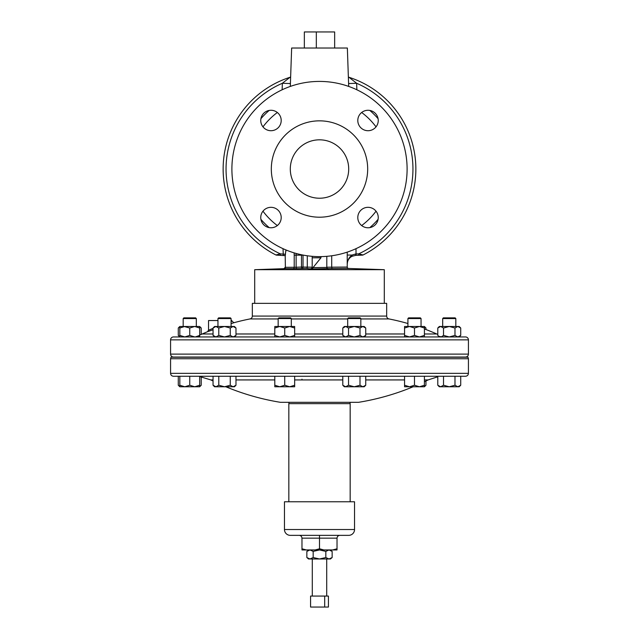 <?xml version="1.0" encoding="UTF-8"?>
<svg xmlns="http://www.w3.org/2000/svg" width="639" height="639" viewBox="0 0 639 639"><rect width="100%" height="100%" fill="white"/><g stroke="black" fill="none" stroke-linecap="round" stroke-linejoin="round"><path stroke-width="0.96" d="M348.702 169.023A29.202 29.202 0 0 0 319.5 139.821A29.202 29.202 0 0 0 290.298 169.023A29.202 29.202 0 0 0 319.5 198.226A29.202 29.202 0 0 0 348.702 169.023M378.248 217.548A10.224 10.224 0 0 0 368.024 207.324A10.224 10.224 0 0 0 357.8 217.548A10.224 10.224 0 0 0 368.024 227.772A10.224 10.224 0 0 0 378.248 217.548M378.248 120.499A10.224 10.224 0 0 0 368.024 110.275A10.224 10.224 0 0 0 357.8 120.499A10.224 10.224 0 0 0 368.024 130.715A10.224 10.224 0 0 0 378.248 120.499M281.2 120.499A10.224 10.224 0 0 0 270.976 110.275A10.224 10.224 0 0 0 260.752 120.499A10.224 10.224 0 0 0 270.976 130.715A10.224 10.224 0 0 0 281.2 120.499M281.2 217.548A10.224 10.224 0 0 0 270.976 207.324A10.224 10.224 0 0 0 260.752 217.548A10.224 10.224 0 0 0 270.976 227.772A10.224 10.224 0 0 0 281.2 217.548M184.056 326.481L189.751 328.015L194.711 326.481L199.68 326.481L201.213 328.015L201.213 334.397M179.823 328.015L184.783 326.481L179.823 326.481L179.823 336.945L178.281 335.411L178.281 328.015L179.823 326.833M284.73 328.015L289.699 326.481L274.802 326.481L274.802 328.015L279.77 326.481L284.73 328.015L284.73 335.411L279.77 336.945L274.802 335.411L274.802 336.945M278.165 318.557L278.868 317.863L290.601 317.863L291.304 318.557L278.165 318.557L278.165 326.481M183.177 318.557L183.88 317.863L195.622 317.863L196.317 318.557L183.177 318.557L183.177 326.481M184.783 326.481L196.317 326.481L196.317 318.557M460.719 328.015L459.177 326.481L449.249 326.481L443.522 328.015L440.654 326.481L437.787 328.015L439.32 326.481L449.249 326.481L454.984 328.015L457.851 326.481L460.719 328.015L460.719 335.411L457.851 336.945L459.177 336.945L460.719 335.411M455.823 318.557L442.683 318.557L443.378 317.863L455.12 317.863L455.823 318.557L455.823 326.481M442.683 318.557L442.683 326.481L442.683 318.557L443.378 317.863M359.997 335.411L354.27 336.945L348.535 335.411L345.667 336.945L342.8 335.411L342.8 328.015L345.667 326.481L348.535 328.015L354.27 326.481L359.997 328.015L362.864 326.481L365.732 328.015L365.732 335.411L362.864 336.945L359.997 335.411L359.997 328.015M347.696 318.557L348.399 317.863L360.132 317.863L360.835 318.557L347.696 318.557L347.696 326.481M218.786 335.411L215.918 336.945L213.051 335.411L213.051 328.015L215.918 326.481L218.786 328.015L224.513 326.481L230.248 328.015L233.115 326.481L234.441 326.481L235.983 328.015L235.983 335.411L233.115 336.945L230.248 335.411L224.513 336.945L218.786 335.411L218.786 328.015M217.947 318.557L218.65 317.863L230.383 317.863L231.086 318.557L217.947 318.557L217.947 326.481M420.174 326.481L409.519 326.481L404.559 328.015L404.559 326.481L409.519 326.481L414.487 328.015L419.448 326.481L424.416 328.015L424.416 335.411L419.448 336.945L414.487 335.411L409.519 336.945L404.559 335.411L404.559 336.338M407.914 318.557L408.617 317.863L420.35 317.863L421.053 318.557L407.914 318.557L407.914 326.481M213.051 329.74L207.523 331.721A227.772 227.772 0 0 0 202.236 333.973A35.041 35.041 0 0 1 199.68 334.98M197.603 336.833L195.334 336.945L199.68 336.473L199.68 335.411L195.334 336.945M234.441 336.833L233.459 336.945L234.665 336.473M443.522 328.015L443.522 335.411L441.397 336.833L443.666 336.945L424.416 336.945L424.416 335.411M443.658 336.945L441.733 336.865M424.416 333.973L436.764 333.973A35.041 35.041 0 0 0 437.787 334.397M436.764 333.973A227.772 227.772 0 0 0 424.416 328.949M407.914 323.518A227.772 227.772 0 0 0 389.015 318.941A2.923 2.923 0 0 1 386.667 316.073L386.667 303.349L252.333 303.349L252.333 316.073A2.923 2.923 0 0 1 249.985 318.941L278.165 318.941M231.086 320.546L231.893 320.546L231.086 321.425L231.893 321.129L233.962 322.711L231.086 323.622L233.962 322.711A227.772 227.772 0 0 1 249.985 318.941M468.427 339.868A2.923 2.923 0 0 0 465.511 336.945L173.488 336.945A2.923 2.923 0 0 0 170.573 339.868L468.427 339.868L468.427 354.118A2.923 2.923 0 0 1 465.511 357.033L455.823 357.225M183.177 357.225L173.488 357.033A2.923 2.923 0 0 1 170.573 354.118L170.573 339.868M173.488 357.033L465.511 357.033M209.193 331.114L207.523 331.721L208.53 330.203L213.051 328.358M217.947 320.546L208.53 320.546L208.53 330.203M458.243 386.747L459.177 386.779L460.719 385.237L457.851 386.779L454.984 385.237L449.249 386.779L443.522 385.237L440.654 386.779L439.32 386.779L437.787 385.237L437.787 376.275L438.434 376.259M199.68 376.275L199.68 386.779L201.213 385.237L199.68 386.427M288.836 501.775L288.836 403.656L350.164 403.656L350.164 501.775M348.702 535.354L290.298 535.354L348.702 535.354A5.839 5.839 0 0 0 354.541 529.515L354.541 501.775L284.459 501.775L284.459 529.515L354.541 529.515M290.298 535.354A5.839 5.839 0 0 1 284.459 529.515M350.076 402.314L350.076 403.656M288.924 402.314L288.924 403.656M170.573 358.743L170.996 357.225L468.004 357.225L468.427 358.743L170.573 358.743L170.573 373.344C170.741 375.117 171.715 376.091 173.488 376.259L465.511 376.259C467.285 376.091 468.259 375.117 468.427 373.344L170.573 373.344M424.416 381.739A243.826 243.826 0 0 0 428.122 379.933L424.416 379.933M404.559 379.933L365.732 379.933M342.8 379.933L294.659 379.933M274.802 379.933L235.983 379.933M213.051 379.933L210.878 379.933A243.826 243.826 0 0 0 213.051 381.004M225.879 386.779A243.826 243.826 0 0 0 280.409 402.314L358.591 402.314A243.826 243.826 0 0 0 413.121 386.779M367.681 169.023A48.181 48.181 0 0 1 319.5 217.204A48.181 48.181 0 0 1 271.319 169.023A48.181 48.181 0 0 1 319.5 120.843A48.181 48.181 0 0 1 367.681 169.023M284.163 268.668L254.697 269.698L384.303 269.698L384.303 303.349M254.697 269.698L254.697 303.349M284.219 268.715A1.398 1.214 -91 0 0 285.385 267.318L285.194 255.161L285.385 267.318L296.129 267.254A1.398 0.703 -92.2 0 0 296.863 268.652L285.242 268.652M348.694 86.425L347.352 48.013L291.648 48.013L290.306 86.425M407.107 169.023A87.607 87.607 0 0 1 319.5 256.63A87.607 87.607 0 0 1 231.893 169.023A87.607 87.607 0 0 1 319.5 81.417A87.607 87.607 0 0 1 407.107 169.023M282.134 89.787L282.366 83.27A93.446 93.446 0 0 0 280.321 253.859L275.928 254.977A96.369 96.369 0 0 1 290.026 77.279L290.641 77.023M290.41 83.557L282.366 83.27L290.026 77.279M348.582 268.452L328.19 268.62A1.398 1.398 0 0 1 326.801 267.214L347.233 267.054A1.398 1.398 0 0 0 348.582 268.452L384.303 269.698M328.19 268.62L311.72 269.043L306.696 268.452L296.863 268.652M347.233 267.054L347.233 252.125M285.194 255.64L276.511 255.129A1.398 1.398 0 0 1 275.928 254.977A96.369 96.369 0 0 1 223.131 169.023M362.489 255.129L355.683 255.368L352.041 256.303C348.99 257.956 347.384 260.56 347.233 264.123C347.44 260.345 349.046 257.325 352.041 255.049L355.683 253.963L358.679 253.859L363.072 254.977A1.398 1.398 0 0 1 362.489 255.129M348.359 77.023L348.974 77.279A96.369 96.369 0 0 1 363.072 254.977A96.369 96.369 0 0 0 348.974 77.279L356.634 83.27L348.59 83.557M326.801 256.327L326.801 267.421L312.998 267.653L320.962 257.789L320.962 256.614M320.962 257.789L312.199 257.789L312.199 267.477L312.199 256.327M280.273 255.257L280.321 253.859L285.218 254.282M301.48 254.753L301.488 255.161L296.129 255.161L296.129 267.254L301.488 267.054L301.488 255.161L303.022 255.161L303.022 267.054L312.199 267.214A1.398 1.398 0 0 1 310.81 268.62M310.81 268.875A1.398 1.398 0 0 0 312.199 267.477L312.998 267.653M347.233 255.049L352.041 255.049A1.398 0.575 63.2 0 1 352.041 256.303A8.762 8.762 0 0 0 347.233 264.123A8.762 8.762 0 0 1 352.041 256.303M283.317 253.963L283.317 255.368A8.762 8.762 0 0 1 283.468 255.368A8.762 8.762 0 0 0 283.317 255.368L283.013 248.667M355.683 253.963L355.683 255.368A8.762 8.762 0 0 0 355.532 255.368A8.762 8.762 0 0 1 355.683 255.368L359.43 255.233M356.866 89.787L356.634 83.27A93.446 93.446 0 0 1 358.679 253.859L358.727 255.257M301.488 267.054A1.398 0.703 -92.1 0 0 302.215 268.452A1.398 0.831 -90 0 0 303.022 267.054L301.488 267.054M312.902 267.965L311.72 269.043M404.559 376.275L404.559 386.779L409.519 386.779L404.559 385.237M301.975 379.183A13.131 13.131 0 0 0 301.999 379.933M332.679 549.939L337.025 548.797L337.025 549.939L301.975 549.939L301.975 538.158C301.8 536.464 300.865 535.53 299.172 535.354M337.025 548.797L337.025 538.158L301.975 538.158M315.155 549.939L319.5 548.797L319.5 535.354M319.5 548.797L323.845 549.939M301.975 548.797L306.321 549.939M339.828 535.354C338.135 535.53 337.2 536.464 337.025 538.158M310.578 596.067L328.422 596.067L328.422 607.05L310.578 607.05L310.578 596.067M324.692 607.05L324.692 596.067M306.848 557.527L308.541 558.981L310.011 558.981L313.174 557.527L319.5 558.981L310.011 558.981L306.848 557.527L306.848 551.401L310.011 549.939L313.174 551.401L313.174 557.527M325.826 557.527L319.5 558.981L330.459 558.981L332.152 557.527L328.989 558.981L325.826 557.527L325.826 551.401L328.989 549.939L332.152 551.401L332.152 557.527M325.826 551.401L319.5 549.939L313.174 551.401M201.213 385.237L201.213 376.77M179.823 386.427L178.281 385.237L178.281 376.259M294.659 385.237L289.699 386.779L294.659 386.779L294.659 376.259M284.73 385.237L279.77 386.779L289.699 386.779L284.73 385.237L284.73 376.259M274.802 385.237L274.802 386.779L279.77 386.779L274.802 385.237L274.802 376.259M199.68 385.237L194.711 386.779L189.751 385.237L189.751 376.259M189.751 385.237L184.783 386.779L179.823 385.237L179.823 376.259M179.823 385.237L179.823 386.779L178.281 385.237M199.68 386.779L179.823 386.779M457.851 386.779L440.654 386.779L437.787 385.237M443.522 385.237L443.522 376.259M460.719 385.237L460.719 376.259M454.984 385.237L454.984 376.259M342.8 385.237L344.341 386.779L364.198 386.779L365.732 385.237L362.864 386.779L359.997 385.237L354.27 386.779L348.535 385.237L345.667 386.779L342.8 385.237L342.8 376.259M365.732 385.237L365.732 376.259M359.997 385.237L359.997 376.259M348.535 385.237L348.535 376.259M235.983 385.237L233.115 386.779L234.441 386.779L235.983 385.237L235.983 376.259M230.248 385.237L224.513 386.779L233.115 386.779L230.248 385.237L230.248 376.259M218.786 385.237L215.918 386.779L224.513 386.779L218.786 385.237L218.786 376.259M214.448 386.347L215.918 386.779L213.051 385.237L213.051 376.259M215.918 386.779L214.584 386.779L213.051 385.237M424.416 385.237L419.448 386.779L424.416 386.779L424.416 376.259M414.487 385.237L409.519 386.779L419.448 386.779L414.487 385.237L414.487 376.259M424.416 386.779L425.949 385.237L425.949 381.004M425.949 385.237L424.416 386.427M212.675 328.518L210.846 329.253M210.143 330.77L212.715 329.86M438.53 336.082L437.787 335.411L437.787 328.015M441.397 336.833L438.889 336.338M404.559 336.833L405.541 336.945M454.984 328.015L454.984 335.411L457.851 336.945L449.249 336.945L443.522 335.411M184.783 336.945L194.711 336.945L189.751 335.411L184.783 336.945L179.823 335.411M424.416 326.833L425.949 328.015L425.949 329.532M424.416 328.015L424.416 326.481L425.949 328.015M419.448 326.481L424.416 326.481M414.487 328.015L414.487 335.411M404.559 328.015L404.559 335.411M213.051 328.015L214.584 326.481L233.115 326.481L235.983 328.015M230.248 328.015L230.248 335.411M214.448 336.521L215.918 336.945M342.8 328.015L344.341 326.481L364.198 326.481L365.732 328.015M364.334 326.904L362.864 326.481M348.535 328.015L348.535 335.411M362.864 336.945L363.727 336.793M459.321 326.904L458.243 326.513M454.984 335.411L449.249 336.945M440.654 326.481L440.255 326.513M189.751 328.015L189.751 335.411M194.711 326.481L199.68 328.015L199.68 335.411M199.68 328.015L199.68 326.481L198.346 326.481M289.699 326.481L294.659 328.015L294.659 326.481L289.699 326.481M274.802 328.015L274.802 335.411M294.659 328.015L294.659 335.411L289.699 336.945L284.73 335.411M294.659 336.945L294.659 335.411M179.823 336.593L178.281 335.411M199.68 326.833L201.213 328.015M316.321 48.013L316.321 31.95L334.66 31.95L334.66 48.013M304.34 48.013L304.34 31.95L316.321 31.95M202.236 333.973L213.051 333.973M235.983 333.973L274.802 333.973M294.659 333.973L342.8 333.973M365.732 333.973L404.559 333.973M291.304 318.941L347.696 318.941M360.835 318.941L389.015 318.941M170.573 354.118L468.427 354.118M252.333 316.073L386.667 316.073M269.179 227.612A77.231 77.231 0 0 1 260.912 219.345M262.972 211.189A70.522 70.522 0 0 0 277.334 225.551M376.028 126.857A70.522 70.522 0 0 0 361.666 112.496M306.696 268.452A1.398 0.615 -90 0 0 307.295 267.054L307.295 255.776M331.705 255.776L331.705 267.054A1.398 0.615 90 0 0 332.304 268.452M260.912 118.702A77.231 77.231 0 0 1 269.179 110.435M369.821 110.435A77.231 77.231 0 0 1 378.088 118.702M378.088 219.345A77.231 77.231 0 0 1 369.821 227.612M355.987 248.667L356.043 255.352M277.334 112.496A70.522 70.522 0 0 0 262.972 126.857M361.666 225.551A70.522 70.522 0 0 0 376.028 211.189M293.037 268.715A1.398 1.214 -89 0 0 294.212 267.318L294.212 255.161A8.834 4.417 -90 0 0 294.06 252.852M286.2 250.049A8.834 4.417 -90 0 0 285.385 255.161M296.057 253.435A10.232 5.12 90 0 1 296.129 255.161L294.212 255.161M275.928 254.977A1.398 1.398 0 0 0 276.511 255.129M328.19 268.827A1.398 1.398 0 0 1 326.801 267.421M291.304 318.557L291.304 326.481M360.835 318.557L360.835 326.481M230.383 317.863L231.086 318.557L231.086 326.481M421.053 318.557L421.053 326.481M312.287 558.981L312.287 596.067M468.427 358.743L468.427 373.344M285.194 255.161L285.96 249.953M347.233 264.123L347.504 261.958M285.194 267.318L283.948 268.707L284.443 268.684M428.122 379.933L437.787 376.77M210.878 379.933L199.68 376.539M326.713 558.981L326.713 596.067M330.459 549.939L332.152 551.401M308.541 549.939L306.848 551.401M214.584 336.945L213.051 335.411M234.681 336.713L235.983 335.411M364.198 336.945L365.732 335.411M344.341 336.945L342.8 335.411M438.538 336.154L437.787 335.411M179.823 326.481L178.281 328.015"/></g></svg>
